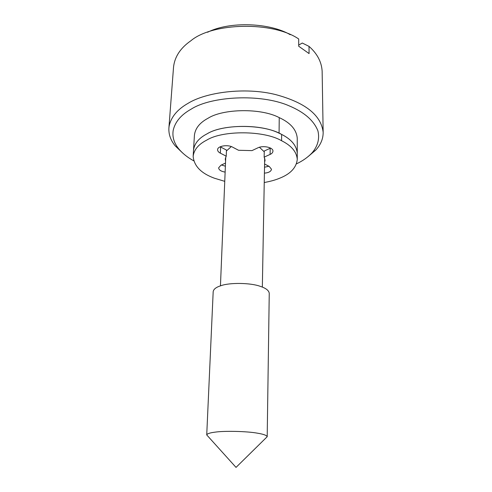 <?xml version="1.0" encoding="UTF-8"?>
<svg xmlns="http://www.w3.org/2000/svg" width="492" height="492" viewBox="0 0 492 492"><rect width="100%" height="100%" fill="white"/><g stroke="black" fill="none" stroke-linecap="round" stroke-linejoin="round"><path stroke-width="0.74" d="M297.273 159.402L297.248 138.252C296.516 129.697 290.514 122.822 279.235 117.619C260.852 107.822 222.827 108.714 208.03 118.258C199.801 122.649 195.269 128.295 194.426 135.202L193.522 150.226C194.352 143.51 198.916 138.018 207.212 133.756C222.888 123.855 264.118 123.929 281.633 134.427C291.448 139.377 296.658 145.669 297.266 153.307C296.528 144.98 290.471 138.283 279.081 133.203C260.526 123.646 222.126 124.476 207.212 133.756C198.916 138.018 194.352 143.51 193.522 150.226L193.153 156.308C193.977 149.673 198.553 144.248 206.88 140.035C222.605 130.257 264.001 130.343 281.578 140.73C291.43 145.632 296.664 151.856 297.273 159.402C296.35 167.569 290.631 173.787 280.108 178.042C275.68 179.937 270.391 181.425 264.241 182.514M224.752 181.345L214.346 178.19C201.074 173.307 194.008 166.013 193.153 156.308M225.588 161.05L225.238 159.008L226.228 156.173L220.355 153.166C218.534 152.219 217.618 151.075 217.599 149.74C217.366 146.056 227.562 144.23 232.661 147.176L238.54 150.275L251.978 150.613L257.925 147.815C263.054 145.214 273.484 147.391 272.937 151.216C272.789 152.575 271.842 153.645 270.102 154.42L264.155 157.126L264.265 151.019L270.532 148.11M226.228 156.173L226.48 150.072L220.188 146.788M225.133 172.102C221.08 171.419 218.915 169.998 218.626 167.846L220.963 165.207L225.502 163.067M225.373 166.191L221.418 164.992M264.579 163.99L269.216 166.431L271.492 169.254C271.067 171.456 268.712 172.753 264.413 173.153M268.866 166.247L264.524 167.231M264.155 157.126L265.083 160.189L264.61 162.206M207.956 436.281L206.732 434.922C207.144 433.723 209.875 432.806 214.918 432.173C224.02 430.734 247.119 431.238 257.451 433.181C263.484 434.159 266.726 435.34 267.193 436.718L265.889 438.003M206.726 434.959L213.184 291.664C213.577 289.167 216.154 287.18 220.914 285.711C229.42 282.476 250.76 282.734 260.286 286.356C265.908 288.177 268.896 290.501 269.247 293.33L267.193 436.755M264.253 151.819L259.432 147.249M231.308 146.585L226.443 150.933M182.723 153.073L175.244 145.896C170.662 140.325 168.553 134.365 168.897 128.018L169.119 126.18C171.044 117.035 177.354 109.421 188.061 103.332C205.699 92.311 244.764 86.875 275.446 94.538C305.243 102.533 321.147 115.116 323.152 132.293L323.158 132.6C323.127 138.965 320.661 144.789 315.766 150.066L307.875 156.782M296.479 163.848C302.642 160.964 307.826 157.311 312.033 152.889C317.801 146.142 319.769 138.805 317.924 130.884C313.828 120.466 304.136 112.078 288.853 105.719C260.594 93.394 211.154 96.254 191.24 109.101C181.099 114.759 175.078 121.868 173.178 130.423C172.188 136.973 174.063 143.141 178.805 148.935C182.729 153.59 187.686 157.545 193.676 160.798M322.143 71.475L322.137 71.143C321.571 61.851 317.199 53.597 309.019 46.377L309.081 53.579L298.705 46.242L298.693 38.979C272.906 21.162 212.433 22.497 190.914 40.731C180.49 47.958 174.697 56.734 173.541 67.066L168.897 128.018M298.705 45.073L302.297 43.032L309.019 46.377M207.569 32.257C229.61 21.064 270.133 22.78 290.237 34.711M281.578 140.73L281.633 134.427M270.102 154.42L270.194 148.276M220.355 153.166L220.625 147.028M279.235 117.619L279.081 133.203M220.447 285.858L225.754 156.997M264.684 158.147L262.341 287.1M312.033 152.889L315.766 150.066M175.244 145.896L178.805 148.935M322.143 71.481L323.158 132.6M267.193 436.718L236.025 467.4L206.732 434.922"/></g></svg>

